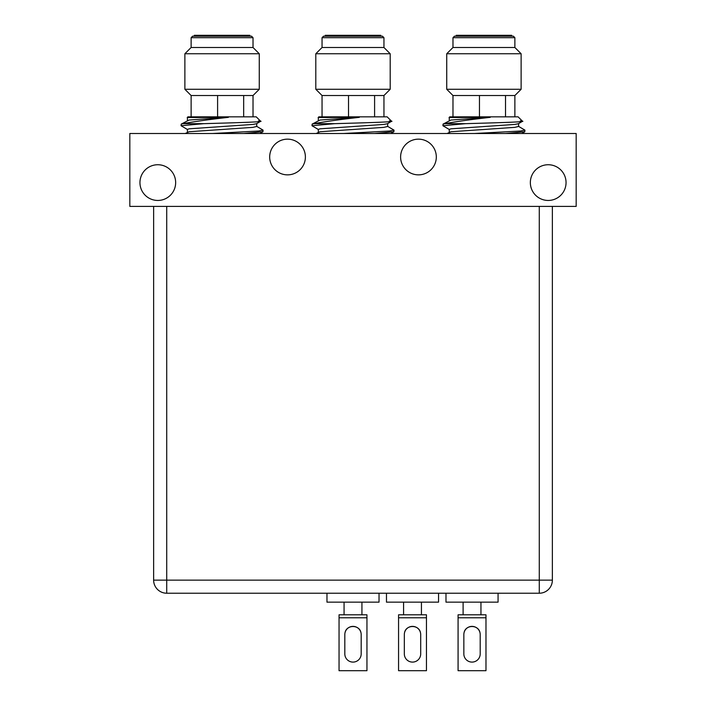 <?xml version="1.0" encoding="UTF-8"?>
<svg xmlns="http://www.w3.org/2000/svg" width="706" height="706" viewBox="0 0 706 706"><rect width="100%" height="100%" fill="white"/><g stroke="black" fill="none" stroke-linecap="round" stroke-linejoin="round"><path stroke-width="1.06" d="M436.317 157.006A17.853 17.853 0 0 0 418.464 139.153A17.853 17.853 0 0 0 400.611 157.006A17.853 17.853 0 0 0 418.464 174.859A17.853 17.853 0 0 0 436.317 157.006M305.389 157.006A17.853 17.853 0 0 0 287.536 139.153A17.853 17.853 0 0 0 269.683 157.006A17.853 17.853 0 0 0 287.536 174.859A17.853 17.853 0 0 0 305.389 157.006M566.053 182.589A17.853 17.853 0 0 0 548.2 164.736A17.853 17.853 0 0 0 530.347 182.589A17.853 17.853 0 0 0 548.2 200.451A17.853 17.853 0 0 0 566.053 182.589M175.653 182.589A17.853 17.853 0 0 0 157.8 164.736A17.853 17.853 0 0 0 139.947 182.589A17.853 17.853 0 0 0 157.8 200.451A17.853 17.853 0 0 0 175.653 182.589M576.175 133.496L129.825 133.496L129.825 206.399L576.175 206.399L576.175 133.496M511.673 36.191L511.673 35.3L456.182 35.3L456.182 36.191M449.263 132.322L449.263 129.392L450.957 128.819L514.798 124.424L518.433 123.718L522.519 121.264L518.089 116.834L449.766 116.834L449.042 117.558L449.422 117.867M449.422 129.577L442.927 125.739L443.05 124.124L445.027 123.674C454.885 121.75 469.967 119.632 490.264 117.337L449.042 117.558M442.927 125.739L465.581 123.674C495.144 122.782 533.251 121.856 520.287 120.902M445.027 123.674L465.581 123.674M474.591 133.496L520.446 131.016L524.929 130.125L518.433 126.286M505.558 133.496L524.796 131.748L524.929 130.125M479.453 116.834L479.453 95.531L452.978 95.531L446.73 89.274L521.125 89.274L521.125 53.753L446.73 53.753L446.73 89.274M514.877 37.683L452.978 37.683L454.47 36.191L513.386 36.191L514.877 37.683L514.877 47.496L452.978 47.496L446.73 53.753M479.453 95.531L505.522 95.531L505.522 116.834M521.125 89.274L514.877 95.531L505.522 95.531M449.846 117.337L449.263 117.681L449.263 120.611M490.264 117.337L450.957 120.029L443.05 124.124M518.592 123.541L518.592 126.471L514.798 127.354L450.957 131.748L447.092 133.496M153.634 206.399L153.634 580.138A13.096 13.096 0 0 0 166.722 593.225L445.989 593.225L445.989 602.156L498.065 602.156L498.065 593.225L539.278 593.225A13.096 13.096 0 0 0 552.366 580.138L552.366 206.399M445.989 593.225L498.065 593.225M472.023 614.802L458.079 614.802L458.079 617.776L485.975 617.776L485.975 614.802L472.023 614.802L480.954 614.802L480.954 602.156M464.071 632.655C465.536 624.483 478.509 624.492 479.983 632.655M463.842 634.57A8.181 8.181 0 0 1 472.023 626.381A8.181 8.181 0 0 1 480.204 634.57L480.204 653.906A8.181 8.181 0 0 1 472.023 662.096A8.181 8.181 0 0 1 463.842 653.906L463.842 634.57M458.079 617.776L458.079 670.7L485.975 670.7L485.975 617.776M380.746 36.191L380.746 35.3L325.254 35.3L325.254 36.191M318.335 132.322L318.335 129.392L320.03 128.819L383.87 124.424L387.506 123.718L391.592 121.264L387.162 116.834L318.838 116.834L318.115 117.558L318.494 117.867M318.494 129.577L311.999 125.739L312.131 124.124L314.099 123.674C323.957 121.75 339.039 119.632 359.336 117.337L318.115 117.558M311.999 125.739L334.653 123.674C364.217 122.782 402.323 121.856 389.359 120.902M314.099 123.674L334.653 123.674M343.663 133.496L389.518 131.016L394.001 130.125L387.506 126.286M374.63 133.496L393.869 131.748L394.001 130.125M348.526 116.834L348.526 95.531L322.051 95.531L315.803 89.274L390.197 89.274L390.197 53.753L315.803 53.753L315.803 89.274M383.949 37.683L322.051 37.683L323.542 36.191L382.458 36.191L383.949 37.683L383.949 47.496L322.051 47.496L315.803 53.753M348.526 95.531L374.595 95.531L374.595 116.834M390.197 89.274L383.949 95.531L374.595 95.531M318.927 117.337L318.335 117.681L318.335 120.611M359.336 117.337L320.03 120.029L312.131 124.124M387.665 123.541L387.665 126.471L383.87 127.354L320.03 131.748L316.164 133.496M249.818 36.191L249.818 35.3L194.326 35.3L194.326 36.191M187.408 132.322L187.408 129.392L189.102 128.819L252.942 124.424L256.578 123.718L260.664 121.264L256.234 116.834L187.911 116.834L187.196 117.558L187.567 117.867M187.567 129.577L181.071 125.739L181.204 124.124L183.172 123.674C193.029 121.75 208.111 119.632 228.409 117.337L187.196 117.558M181.071 125.739L203.725 123.674C233.289 122.782 271.395 121.856 258.44 120.902M183.172 123.674L203.725 123.674M212.735 133.496L258.59 131.016L263.073 130.125L256.578 126.286M243.702 133.496L262.941 131.748L263.073 130.125M217.598 116.834L217.598 95.531L191.123 95.531L184.875 89.274L259.27 89.274L259.27 53.753L184.875 53.753L184.875 89.274M253.022 37.683L191.123 37.683L192.614 36.191L251.53 36.191L253.022 37.683L253.022 47.496L191.123 47.496L184.875 53.753M217.598 95.531L243.667 95.531L243.667 116.834M259.27 89.274L253.022 95.531L243.667 95.531M187.999 117.337L187.408 117.681L187.408 120.611M228.409 117.337L189.102 120.029L181.204 124.124M256.737 123.541L256.737 126.471L252.942 127.354L189.102 131.748L185.237 133.496M153.634 580.138L166.722 580.138L166.722 593.225L539.278 593.225L539.278 580.138L166.722 580.138L166.722 206.399M386.473 593.225L386.473 602.156L438.55 602.156L438.55 593.225M404.556 632.655C406.021 624.483 419.002 624.492 420.467 632.655M404.326 634.57A8.181 8.181 0 0 1 412.516 626.381A8.181 8.181 0 0 1 420.697 634.57L420.697 653.906A8.181 8.181 0 0 1 412.516 662.096A8.181 8.181 0 0 1 404.326 653.906L404.326 634.57M398.563 614.802L398.563 670.7L426.459 670.7L426.459 614.802L398.563 614.802M326.966 593.225L326.966 602.156L379.034 602.156L379.034 593.225M345.04 632.655C346.514 624.483 359.486 624.492 360.96 632.655M344.819 634.57A8.181 8.181 0 0 1 353 626.381A8.181 8.181 0 0 1 361.181 634.57L361.181 653.906A8.181 8.181 0 0 1 353 662.096A8.181 8.181 0 0 1 344.819 653.906L344.819 634.57M339.048 614.802L339.048 670.7L366.952 670.7L366.952 614.802L339.048 614.802M539.278 206.399L539.278 580.138L552.366 580.138M398.563 617.776L426.459 617.776M339.048 617.776L366.952 617.776M452.978 37.683L452.978 47.496M514.877 47.496L521.125 53.753M514.877 95.531L514.877 116.834M452.978 95.531L452.978 116.834M521.778 133.496L524.796 131.748M463.101 614.802L463.101 602.156M322.051 37.683L322.051 47.496M383.949 47.496L390.197 53.753M383.949 95.531L383.949 116.834M322.051 95.531L322.051 116.834M390.85 133.496L393.869 131.748M191.123 37.683L191.123 47.496M253.022 47.496L259.27 53.753M253.022 95.531L253.022 116.834M191.123 95.531L191.123 116.834M259.923 133.496L262.941 131.748M421.438 614.802L421.438 602.156M403.585 614.802L403.585 602.156M361.931 614.802L361.931 602.156M344.069 614.802L344.069 602.156"/></g></svg>
